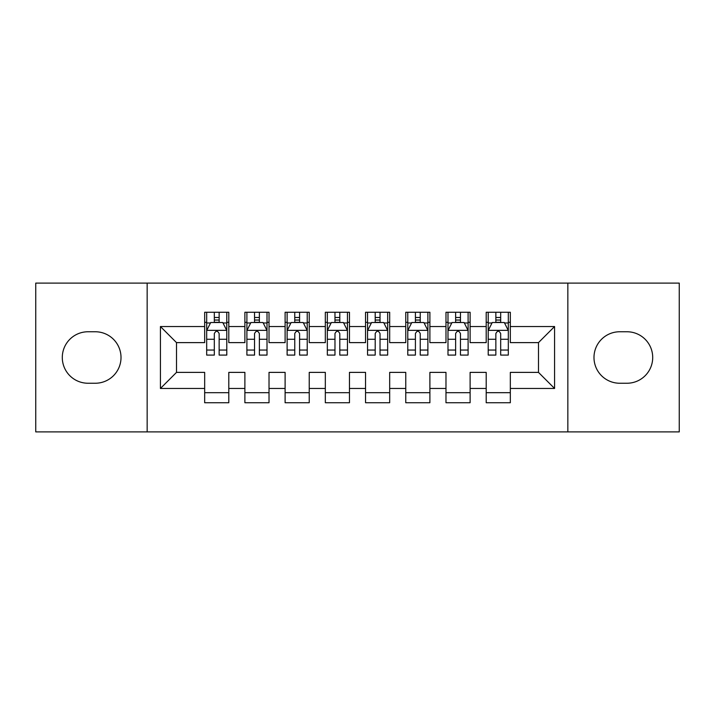 <?xml version="1.0" encoding="UTF-8"?>
<svg xmlns="http://www.w3.org/2000/svg" width="715" height="715" viewBox="0 0 715 715"><rect width="100%" height="100%" fill="white"/><g stroke="black" fill="none" stroke-linecap="round" stroke-linejoin="round"><path stroke-width="1.07" d="M567.844 431.905L679.25 431.905L679.25 283.095L567.844 283.095L567.844 431.905L147.156 431.905L147.156 283.095L35.75 283.095L35.75 431.905L147.156 431.905M567.844 283.095L147.156 283.095M160.428 388.468L160.428 326.532L204.669 326.532L204.669 342.619L176.516 342.619L176.516 372.381L160.428 388.468L204.669 388.468L204.669 402.751L228.8 402.751L228.8 388.468L244.888 388.468L244.888 402.742L269.019 402.742L269.019 388.468L285.106 388.468L285.106 402.742L309.238 402.742L309.238 388.468L325.325 388.468L325.325 402.742L349.456 402.742L349.456 388.468L365.544 388.468L365.544 402.742L389.675 402.742L389.675 388.468L405.763 388.468L405.763 402.742L429.894 402.742L429.894 388.468L445.981 388.468L445.981 402.742L470.113 402.742L470.113 388.468L486.2 388.468L486.2 402.742L510.331 402.742L510.331 372.381L538.484 372.381L538.484 342.619L510.331 342.619L510.331 326.532L554.572 326.532L554.572 388.468L510.331 388.468M510.331 326.532L510.331 312.258L486.2 312.258L486.2 326.532L470.113 326.532L470.113 312.258L445.981 312.258L445.981 326.532L429.894 326.532L429.894 312.258L405.763 312.258L405.763 326.532L389.675 326.532L389.675 312.258L365.544 312.258L365.544 326.532L349.456 326.532L349.456 312.258L325.325 312.258L325.325 326.532L309.238 326.532L309.238 312.258L285.106 312.258L285.106 326.532L269.019 326.532L269.019 312.258L244.888 312.258L244.888 326.532L228.8 326.532L228.8 312.258L204.669 312.258L204.669 326.532M470.113 388.468L470.113 372.381L486.2 372.381L486.2 388.468M554.572 326.532L538.484 342.619M429.894 388.468L429.894 372.381L445.981 372.381L445.981 388.468M486.2 326.532L486.2 342.619L470.113 342.619L470.113 326.532M389.675 388.468L389.675 372.381L405.763 372.381L405.763 388.468M445.981 326.532L445.981 342.619L429.894 342.619L429.894 326.532M349.456 388.468L349.456 372.381L365.544 372.381L365.544 388.468M405.763 326.532L405.763 342.619L389.675 342.619L389.675 326.532M309.238 388.468L309.238 372.381L325.325 372.381L325.325 388.468M365.544 326.532L365.544 342.619L349.456 342.619L349.456 326.532M269.019 388.468L269.019 372.381L285.106 372.381L285.106 388.468M325.325 326.532L325.325 342.619L309.238 342.619L309.238 326.532M228.8 388.468L228.8 372.381L244.888 372.381L244.888 388.468M285.106 326.532L285.106 342.619L269.019 342.619L269.019 326.532M176.516 372.381L204.669 372.381L204.669 388.468M244.888 326.532L244.888 342.619L228.8 342.619L228.8 326.532M486.2 322.304L488.211 322.304M508.32 322.304L510.331 322.304M445.981 322.304L447.992 322.304M468.102 322.304L470.113 322.304M405.763 322.304L407.773 322.304M427.883 322.304L429.894 322.304M365.544 322.304L367.555 322.304M387.664 322.304L389.675 322.304M325.325 322.304L327.336 322.304M347.445 322.304L349.456 322.304M285.106 322.304L287.117 322.304M307.227 322.304L309.238 322.304M244.888 322.313L246.898 322.313M267.008 322.313L269.019 322.313M204.669 322.313L206.68 322.313M226.789 322.313L228.8 322.313M204.669 392.696L228.8 392.696M244.888 392.696L269.019 392.696M285.106 392.696L309.238 392.696M325.325 392.696L349.456 392.696M365.544 392.696L389.675 392.696M405.763 392.696L429.894 392.696M445.981 392.696L470.113 392.696M486.2 392.687L510.331 392.687M160.428 326.532L176.516 342.619M538.484 372.381L554.572 388.468M88.034 331.76A25.74 25.74 0 0 0 62.294 357.5A25.74 25.74 0 0 0 88.034 383.24L95.274 383.24A25.74 25.74 0 0 0 121.014 357.5A25.74 25.74 0 0 0 95.274 331.76L88.034 331.76M626.966 383.24A25.74 25.74 0 0 0 652.706 357.5A25.74 25.74 0 0 0 626.966 331.76L619.726 331.76A25.74 25.74 0 0 0 593.986 357.5A25.74 25.74 0 0 0 619.726 383.24L626.966 383.24M219.148 317.487L214.321 317.487M226.789 350.046L219.148 350.046L219.148 355.087L226.789 355.087L226.789 330.553L222.767 322.51L210.702 322.51L206.68 330.553L206.68 355.087L214.321 355.087L214.321 350.046L206.68 350.046M206.68 330.553L206.68 312.258M226.789 330.553L226.789 312.258M214.321 322.51L214.321 312.258M219.148 312.258L219.148 322.51M219.148 350.046L219.148 333.574C217.539 330.473 215.93 330.473 214.321 333.574L214.321 350.046M219.148 322.313L214.321 322.313M259.366 317.487L254.54 317.487M267.008 350.046L259.366 350.046L259.366 355.087L267.008 355.087L267.008 330.553L262.986 322.51L250.92 322.51L246.898 330.553L246.898 355.087L254.54 355.087L254.54 350.046L246.898 350.046M246.898 330.553L246.898 312.258M267.008 330.553L267.008 312.258M254.54 322.51L254.54 312.258M259.366 312.258L259.366 322.51M259.366 350.046L259.366 333.574C257.757 330.473 256.149 330.473 254.54 333.574L254.54 350.046M259.366 322.313L254.54 322.313M299.585 317.487L294.759 317.487M307.227 350.046L299.585 350.046L299.585 355.087L307.227 355.087L307.227 330.553L303.205 322.51L291.139 322.51L287.117 330.553L287.117 355.087L294.759 355.087L294.759 350.046L287.117 350.046M287.117 330.553L287.117 312.258M307.227 330.553L307.227 312.258M294.759 322.51L294.759 312.258M299.585 312.258L299.585 322.51M299.585 350.046L299.585 333.574C297.976 330.473 296.368 330.473 294.759 333.574L294.759 350.046M299.585 322.313L294.759 322.313M339.804 317.487L334.978 317.487M347.445 350.046L339.804 350.046L339.804 355.087L347.445 355.087L347.445 330.553L343.423 322.51L331.358 322.51L327.336 330.553L327.336 355.087L334.978 355.087L334.978 350.046L327.336 350.046M327.336 330.553L327.336 312.258M347.445 330.553L347.445 312.258M334.978 322.51L334.978 312.258M339.804 312.258L339.804 322.51M339.804 350.046L339.804 333.574C338.195 330.473 336.586 330.473 334.978 333.574L334.978 350.046M339.804 322.313L334.978 322.313M380.023 317.487L375.196 317.487M387.664 350.046L380.023 350.046L380.023 355.087L387.664 355.087L387.664 330.553L383.642 322.51L371.577 322.51L367.555 330.553L367.555 355.087L375.196 355.087L375.196 350.046L367.555 350.046M367.555 330.553L367.555 312.258M387.664 330.553L387.664 312.258M375.196 322.51L375.196 312.258M380.023 312.258L380.023 322.51M380.023 350.046L380.023 333.574C378.414 330.473 376.805 330.473 375.196 333.574L375.196 350.046M380.023 322.313L375.196 322.313M420.241 317.487L415.415 317.487M427.883 350.046L420.241 350.046L420.241 355.087L427.883 355.087L427.883 330.553L423.861 322.51L411.795 322.51L407.773 330.553L407.773 355.087L415.415 355.087L415.415 350.046L407.773 350.046M407.773 330.553L407.773 312.258M427.883 330.553L427.883 312.258M415.415 322.51L415.415 312.258M420.241 312.258L420.241 322.51M420.241 350.046L420.241 333.574C418.632 330.473 417.024 330.473 415.415 333.574L415.415 350.046M420.241 322.313L415.415 322.313M460.46 317.487L455.634 317.487M468.102 350.046L460.46 350.046L460.46 355.087L468.102 355.087L468.102 330.553L464.08 322.51L452.014 322.51L447.992 330.553L447.992 355.087L455.634 355.087L455.634 350.046L447.992 350.046M447.992 330.553L447.992 312.258M468.102 330.553L468.102 312.258M455.634 322.51L455.634 312.258M460.46 312.258L460.46 322.51M460.46 350.046L460.46 333.574C458.851 330.473 457.243 330.473 455.634 333.574L455.634 350.046M460.46 322.313L455.634 322.313M500.679 317.487L495.852 317.487M508.32 350.046L500.679 350.046L500.679 355.087L508.32 355.087L508.32 330.553L504.298 322.51L492.233 322.51L488.211 330.553L488.211 355.087L495.852 355.087L495.852 350.046L488.211 350.046M488.211 330.553L488.211 312.258M508.32 330.553L508.32 312.258M495.852 322.51L495.852 312.258M500.679 312.258L500.679 322.51M500.679 350.046L500.679 333.574C499.07 330.473 497.461 330.473 495.852 333.574L495.852 350.046M500.679 322.313L495.852 322.313M226.691 330.357L206.778 330.357M206.68 322.992L210.46 322.992M223.009 322.992L226.789 322.992M214.321 339.268L206.68 339.268M226.789 339.268L219.148 339.268M219.148 320.043L214.321 320.043M266.909 330.357L246.997 330.357M246.898 322.992L250.679 322.992M263.227 322.992L267.008 322.992M254.54 339.268L246.898 339.268M267.008 339.268L259.366 339.268M259.366 320.043L254.54 320.043M307.128 330.357L287.216 330.357M287.117 322.992L290.898 322.992M303.446 322.992L307.227 322.992M294.759 339.268L287.117 339.268M307.227 339.268L299.585 339.268M299.585 320.043L294.759 320.043M347.347 330.357L327.434 330.357M327.336 322.992L331.117 322.992M343.665 322.992L347.445 322.992M334.978 339.268L327.336 339.268M347.445 339.268L339.804 339.268M339.804 320.043L334.978 320.043M387.566 330.357L367.653 330.357M367.555 322.992L371.335 322.992M383.884 322.992L387.664 322.992M375.196 339.268L367.555 339.268M387.664 339.268L380.023 339.268M380.023 320.043L375.196 320.043M427.785 330.357L407.872 330.357M407.773 322.992L411.554 322.992M424.102 322.992L427.883 322.992M415.415 339.268L407.773 339.268M427.883 339.268L420.241 339.268M420.241 320.043L415.415 320.043M468.003 330.357L448.091 330.357M447.992 322.992L451.773 322.992M464.321 322.992L468.102 322.992M455.634 339.268L447.992 339.268M468.102 339.268L460.46 339.268M460.46 320.043L455.634 320.043M508.222 330.357L488.309 330.357M488.211 322.992L491.992 322.992M504.54 322.992L508.32 322.992M495.852 339.268L488.211 339.268M508.32 339.268L500.679 339.268M500.679 320.043L495.852 320.043"/></g></svg>
